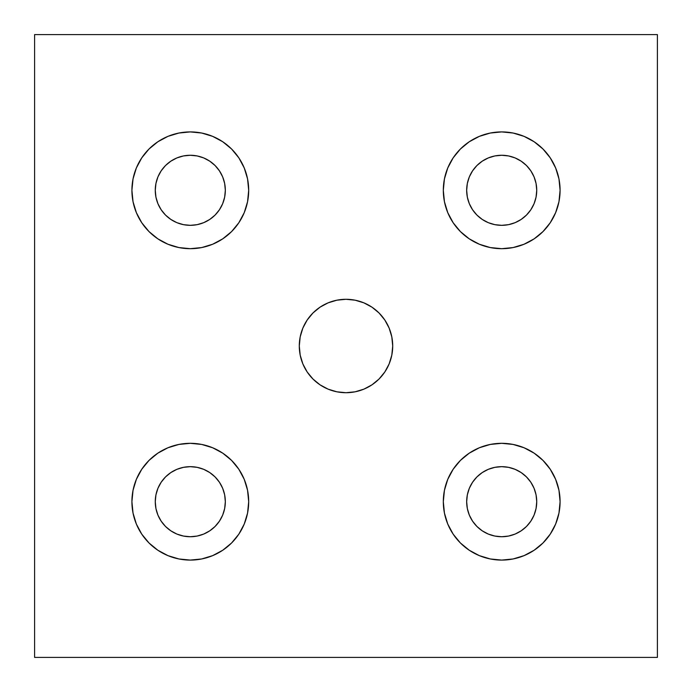 <?xml version="1.0" encoding="UTF-8"?>
<svg xmlns="http://www.w3.org/2000/svg" width="692" height="692" viewBox="0 0 692 692"><rect width="100%" height="100%" fill="white"/><g stroke="black" fill="none" stroke-linecap="round" stroke-linejoin="round"><path stroke-width="1.04" d="M190.3 248.688A58.388 58.388 0 0 1 131.912 190.3A58.388 58.388 0 0 1 190.3 131.912L178.908 133.037L167.957 136.359L157.863 141.756L149.014 149.014L141.756 157.863L136.359 167.957L133.037 178.908L131.912 190.3L133.037 201.692L136.359 212.643L141.756 222.738L149.014 231.586L157.863 238.844L167.957 244.241L178.908 247.563L190.3 248.688L201.692 247.563L212.643 244.241L222.738 238.844L231.586 231.586L238.844 222.738L244.241 212.643L247.563 201.692L248.688 190.3L247.563 178.908L244.241 167.957L238.844 157.863L231.586 149.014L222.738 141.756L212.643 136.359L201.692 133.037L190.3 131.912A58.388 58.388 0 0 1 248.688 190.3A58.388 58.388 0 0 1 190.3 248.688M501.7 248.688A58.388 58.388 0 0 1 443.312 190.3A58.388 58.388 0 0 1 501.7 131.912L490.308 133.037L479.357 136.359L469.262 141.756L460.414 149.014L453.156 157.863L447.759 167.957L444.437 178.908L443.312 190.3L444.437 201.692L447.759 212.643L453.156 222.738L460.414 231.586L469.262 238.844L479.357 244.241L490.308 247.563L501.7 248.688L513.092 247.563L524.043 244.241L534.138 238.844L542.986 231.586L550.244 222.738L555.641 212.643L558.963 201.692L560.087 190.3L558.963 178.908L555.641 167.957L550.244 157.863L542.986 149.014L534.138 141.756L524.043 136.359L513.092 133.037L501.7 131.912A58.388 58.388 0 0 1 560.087 190.3A58.388 58.388 0 0 1 501.7 248.688M501.7 560.087A58.388 58.388 0 0 1 443.312 501.7A58.388 58.388 0 0 1 501.7 443.312L490.308 444.437L479.357 447.759L469.262 453.156L460.414 460.414L453.156 469.262L447.759 479.357L444.437 490.308L443.312 501.7L444.437 513.092L447.759 524.043L453.156 534.138L460.414 542.986L469.262 550.244L479.357 555.641L490.308 558.963L501.7 560.087L513.092 558.963L524.043 555.641L534.138 550.244L542.986 542.986L550.244 534.138L555.641 524.043L558.963 513.092L560.087 501.7L558.963 490.308L555.641 479.357L550.244 469.262L542.986 460.414L534.138 453.156L524.043 447.759L513.092 444.437L501.7 443.312A58.388 58.388 0 0 1 560.087 501.7A58.388 58.388 0 0 1 501.7 560.087M190.3 560.087A58.388 58.388 0 0 1 131.912 501.7A58.388 58.388 0 0 1 190.3 443.312L178.908 444.437L167.957 447.759L157.863 453.156L149.014 460.414L141.756 469.262L136.359 479.357L133.037 490.308L131.912 501.7L133.037 513.092L136.359 524.043L141.756 534.138L149.014 542.986L157.863 550.244L167.957 555.641L178.908 558.963L190.3 560.087L201.692 558.963L212.643 555.641L222.738 550.244L231.586 542.986L238.844 534.138L244.241 524.043L247.563 513.092L248.688 501.7L247.563 490.308L244.241 479.357L238.844 469.262L231.586 460.414L222.738 453.156L212.643 447.759L201.692 444.437L190.3 443.312A58.388 58.388 0 0 1 248.688 501.7A58.388 58.388 0 0 1 190.3 560.087M336.892 391.81L346 392.71A46.71 46.71 0 0 1 299.29 346A46.71 46.71 0 0 1 346 299.29L336.892 300.19L328.129 302.845L320.05 307.161L312.974 312.974L307.161 320.05L302.845 328.129L300.19 336.892L299.29 346L300.19 355.108L302.845 363.871L307.161 371.95L312.974 379.026L320.05 384.838L328.129 389.155L336.892 391.81L346 392.71L355.108 391.81L363.871 389.155L371.95 384.838L379.026 379.026L384.838 371.95L389.155 363.871L391.81 355.108L392.71 346L391.81 336.892L389.155 328.129L384.838 320.05L379.026 312.974L371.95 307.161L363.871 302.845L355.108 300.19L346 299.29L336.892 300.19M155.942 508.533L155.268 501.7L155.942 494.867L157.932 488.293L161.175 482.238L165.526 476.926L170.838 472.575L176.892 469.332L183.466 467.342L190.3 466.668L197.133 467.342L203.708 469.332L209.762 472.575L215.074 476.926L219.425 482.238L222.668 488.293L224.658 494.867L225.333 501.7L224.658 508.533L222.668 515.107L219.425 521.163L215.074 526.474L209.762 530.825L203.708 534.068L197.133 536.058L190.3 536.732A35.032 35.032 0 0 1 155.268 501.7A35.032 35.032 0 0 1 190.3 466.668A35.032 35.032 0 0 1 225.333 501.7A35.032 35.032 0 0 1 190.3 536.732L183.466 536.058L176.892 534.068L170.838 530.825L165.526 526.474L161.175 521.163L157.932 515.107L155.942 508.533L156.539 511.042M467.342 508.533L466.668 501.7L467.342 494.867L469.332 488.293L472.575 482.238L476.926 476.926L482.238 472.575L488.293 469.332L494.867 467.342L501.7 466.668L508.533 467.342L515.107 469.332L521.163 472.575L526.474 476.926L530.825 482.238L534.068 488.293L536.058 494.867L536.732 501.7L536.058 508.533L534.068 515.107L530.825 521.163L526.474 526.474L521.163 530.825L515.107 534.068L508.533 536.058L501.7 536.732A35.032 35.032 0 0 1 466.668 501.7A35.032 35.032 0 0 1 501.7 466.668A35.032 35.032 0 0 1 536.732 501.7A35.032 35.032 0 0 1 501.7 536.732L494.867 536.058L488.293 534.068L482.238 530.825L476.926 526.474L472.575 521.163L469.332 515.107L467.342 508.533L467.939 511.042M467.342 197.133L466.668 190.3L467.342 183.466L469.332 176.892L472.575 170.838L476.926 165.526L482.238 161.175L488.293 157.932L494.867 155.942L501.7 155.268L508.533 155.942L515.107 157.932L521.163 161.175L526.474 165.526L530.825 170.838L534.068 176.892L536.058 183.466L536.732 190.3L536.058 197.133L534.068 203.708L530.825 209.762L526.474 215.074L521.163 219.425L515.107 222.668L508.533 224.658L501.7 225.333A35.032 35.032 0 0 1 466.668 190.3A35.032 35.032 0 0 1 501.7 155.268A35.032 35.032 0 0 1 536.732 190.3A35.032 35.032 0 0 1 501.7 225.333L494.867 224.658L488.293 222.668L482.238 219.425L476.926 215.074L472.575 209.762L469.332 203.708L467.342 197.133L467.939 199.642M155.942 197.133L155.268 190.3L155.942 183.466L157.932 176.892L161.175 170.838L165.526 165.526L170.838 161.175L176.892 157.932L183.466 155.942L190.3 155.268L197.133 155.942L203.708 157.932L209.762 161.175L215.074 165.526L219.425 170.838L222.668 176.892L224.658 183.466L225.333 190.3L224.658 197.133L222.668 203.708L219.425 209.762L215.074 215.074L209.762 219.425L203.708 222.668L197.133 224.658L190.3 225.333A35.032 35.032 0 0 1 155.268 190.3A35.032 35.032 0 0 1 190.3 155.268A35.032 35.032 0 0 1 225.333 190.3A35.032 35.032 0 0 1 190.3 225.333L183.466 224.658L176.892 222.668L170.838 219.425L165.526 215.074L161.175 209.762L157.932 203.708L155.942 197.133L156.539 199.642M657.4 657.4L657.4 34.6L34.6 34.6L34.6 657.4L657.4 657.4L34.6 657.4L34.6 34.6L657.4 34.6L657.4 657.4M197.133 536.058L199.642 535.461M224.658 494.867L224.061 492.358M183.466 467.342L180.958 467.939M508.533 536.058L511.042 535.461M536.058 494.867L535.461 492.358M494.867 467.342L492.358 467.939M508.533 224.658L511.042 224.061M536.058 183.466L535.461 180.958M494.867 155.942L492.358 156.539M197.133 224.658L199.642 224.061M224.658 183.466L224.061 180.958M183.466 155.942L180.958 156.539M300.19 336.892L299.29 346L300.19 355.108M355.108 300.19L346 299.29A46.71 46.71 0 0 1 392.71 346A46.71 46.71 0 0 1 346 392.71L355.108 391.81M391.81 355.108L392.71 346L391.81 336.892M231.586 542.986L238.844 534.138M231.586 460.414L222.738 453.156M149.014 460.414L141.756 469.262M149.014 542.986L157.863 550.244M542.986 542.986L550.244 534.138M542.986 460.414L534.138 453.156M460.414 460.414L453.156 469.262M460.414 542.986L469.262 550.244M542.986 231.586L550.244 222.738M542.986 149.014L534.138 141.756M460.414 149.014L453.156 157.863M460.414 231.586L469.262 238.844M231.586 231.586L238.844 222.738M231.586 149.014L222.738 141.756M149.014 149.014L141.756 157.863M149.014 231.586L157.863 238.844"/></g></svg>
